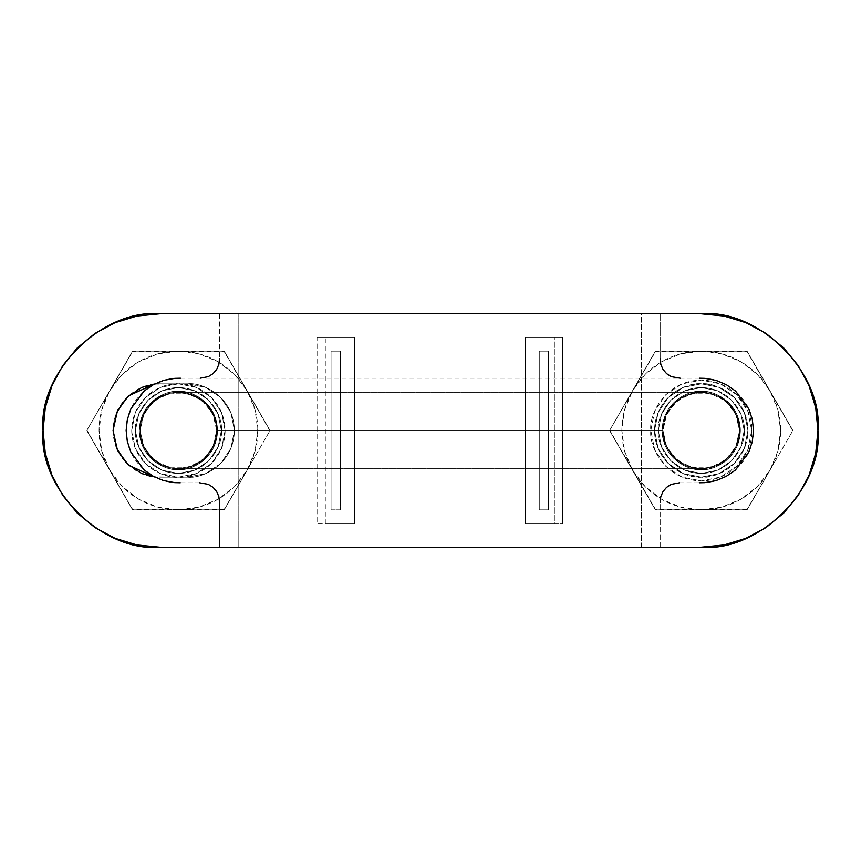 <?xml version="1.0" encoding="UTF-8"?>
<svg xmlns="http://www.w3.org/2000/svg" width="861" height="861" viewBox="0 0 861 861"><rect width="100%" height="100%" fill="white"/><g stroke="black" fill="none" stroke-linecap="round" stroke-linejoin="round"><path stroke-width="0.65" stroke-dasharray="4.3 3.23" d="M219.501 502.243L219.501 547.198L238.174 547.198L238.174 313.802L219.501 313.802L219.501 358.671M200.182 378.216L180.444 378.216M180.261 482.784L199.483 482.784M216.703 430.5L213.7 445.159L205.445 457.589L193.015 465.823L178.356 468.739L163.741 465.812L151.364 457.471L143.044 445.105L140.225 430.468L143.077 415.82L151.428 403.465L163.838 395.145L178.453 392.261L193.079 395.199L205.478 403.443L213.722 415.885L216.703 430.5C217.402 454.188 192.842 473.776 169.908 467.814C146.65 463.229 133.024 434.934 143.938 413.893C159.027 377.635 218.845 391.292 216.703 430.5C218.242 419.307 206.758 392.745 178.421 392.218C150.094 392.745 138.61 419.307 140.149 430.5C138.61 441.693 150.094 468.255 178.421 468.782C206.758 468.255 218.242 441.693 216.703 430.5A38.282 38.282 0 0 1 143.938 447.107A38.282 38.282 0 0 1 202.292 400.569A38.282 38.282 0 0 1 216.703 430.5C216.359 418.381 211.558 408.405 202.292 400.569C192.595 393.283 181.8 390.819 169.908 393.186C158.166 396.211 149.513 403.12 143.938 413.893C138.987 424.968 138.987 436.032 143.938 447.107C149.513 457.88 158.166 464.789 169.908 467.814C181.8 470.181 192.595 467.717 202.292 460.431C211.558 452.595 216.359 442.619 216.703 430.5L662.97 430.5L665.973 415.841L674.228 403.411L686.658 395.177L701.317 392.261L715.932 395.188L728.309 403.529L736.629 415.895L739.448 430.532L736.596 445.18L728.245 457.535L715.835 465.855L701.22 468.739L686.594 465.801L674.195 457.557L665.951 445.115L662.97 430.5L216.703 430.5L215.702 421.998L212.828 413.915L208.308 406.64L202.292 400.569L212.915 413.893L216.703 430.5L212.915 447.107L202.292 460.431L186.945 467.814L169.908 467.814L154.56 460.431L143.938 447.107L140.149 430.5L143.938 413.893L154.56 400.569L169.908 393.186L186.945 393.186L202.292 400.569L195.006 396.049L186.923 393.262L178.431 392.261L169.908 393.186L161.857 396.038L154.614 400.634L148.512 406.683L143.938 413.893L141.15 421.987L140.225 430.522L141.15 439.024L143.938 447.107L148.533 454.339L154.603 460.366L161.825 464.951L169.908 467.814L178.399 468.739L186.923 467.738L195.038 464.94L202.292 460.431L208.308 454.35L212.839 447.085L215.691 439.035L216.703 430.5L213.786 415.852L205.488 403.432L193.068 395.134L178.421 392.218L163.773 395.134L151.353 403.432L143.055 415.852L140.149 430.5L143.055 445.148L151.353 457.568L163.773 465.866L178.421 468.782L193.068 465.866L205.488 457.568L213.786 445.148L216.703 430.5L662.97 430.5C662.27 454.188 686.82 473.776 709.765 467.814C733.023 463.229 746.648 434.934 735.735 413.893C720.646 377.635 660.828 391.292 662.97 430.5A38.282 38.282 0 0 1 735.735 413.893A38.282 38.282 0 0 1 739.524 430.5C741.063 419.307 729.579 392.745 701.252 392.218C672.915 392.745 661.431 419.307 662.97 430.5C661.431 441.693 672.915 468.255 701.252 468.782C729.579 468.255 741.063 441.693 739.524 430.5A38.282 38.282 0 0 1 677.381 460.431A38.282 38.282 0 0 1 662.97 430.5L666.758 413.893L677.381 400.569L671.365 406.65L666.834 413.926L663.971 422.008L662.97 430.5L663.971 439.002L666.834 447.085L671.365 454.36L677.381 460.431L684.646 464.94L692.75 467.738L701.263 468.739L709.765 467.814L717.816 464.962L725.07 460.366L731.15 454.328L735.735 447.107L738.523 439.024L739.448 430.5L738.523 421.976L735.735 413.893L731.15 406.672L725.07 400.634L717.816 396.038L709.765 393.186L701.263 392.261L692.75 393.262L684.646 396.06L677.381 400.569L692.728 393.186L709.765 393.186L725.113 400.569L735.735 413.893L739.524 430.5L735.735 447.107L725.113 460.431L709.765 467.814L692.728 467.814L677.381 460.431L666.758 447.107L662.97 430.5C663.314 442.619 668.114 452.595 677.381 460.431C687.078 467.717 697.873 470.181 709.765 467.814C721.507 464.789 730.16 457.88 735.735 447.107C740.686 436.032 740.686 424.968 735.735 413.893C730.16 403.12 721.507 396.211 709.765 393.186C697.873 390.819 687.078 393.283 677.381 400.569C668.114 408.405 663.314 418.381 662.97 430.5L665.887 445.148L674.185 457.568L686.604 465.866L701.252 468.782L715.9 465.866L728.32 457.568L736.618 445.148L739.524 430.5L736.618 415.852L728.32 403.432L715.9 395.134L701.252 392.218L686.604 395.134L674.185 403.432L665.887 415.852L662.97 430.5M219.544 547.198L660.129 547.198M219.544 313.802L660.129 313.802M660.172 358.757L660.172 313.802L641.499 313.802L641.499 547.198L660.172 547.198L660.172 502.329M679.49 482.784L699.229 482.784M699.412 378.216L680.19 378.216M219.501 547.198L660.172 547.198L219.501 547.198L219.501 501.457L218.081 494.311C216.046 489.608 212.678 486.239 207.975 484.205L200.828 482.784L178.421 482.784C150.481 483.419 125.512 458.45 126.136 430.5C125.512 402.55 150.481 377.581 178.421 378.216L200.828 378.216L207.975 376.795C212.678 374.761 216.046 371.392 218.081 366.689L219.501 359.543L219.501 313.802L660.172 313.802L219.501 313.802M660.172 547.198L660.172 501.457L661.592 494.311C663.627 489.608 666.995 486.239 671.698 484.205L678.845 482.784L701.252 482.784C729.192 483.419 754.161 458.45 753.526 430.5C754.161 402.55 729.192 377.581 701.252 378.216L678.845 378.216L671.698 376.795C666.995 374.761 663.627 371.392 661.592 366.689L660.172 359.543L660.172 313.802M641.499 547.198L641.499 313.802L238.174 313.802L238.174 547.198L641.499 547.198M744.195 430.5C745.917 443.06 733.034 472.861 701.252 473.442C669.46 472.861 656.577 443.06 658.299 430.5C656.577 417.94 669.46 388.139 701.252 387.558C733.034 388.139 745.917 417.94 744.195 430.5C745.917 443.06 733.034 472.861 701.252 473.442C669.46 472.861 656.577 443.06 658.299 430.5C656.577 417.94 669.46 388.139 701.252 387.558C733.034 388.139 745.917 417.94 744.195 430.5L740.923 446.934L731.613 460.872L717.687 470.181L701.252 473.442L684.818 470.181L670.88 460.872L661.571 446.934L658.299 430.5L661.571 414.066L670.88 400.128L684.818 390.819L701.252 387.558L717.687 390.819L731.613 400.128L740.923 414.066L744.195 430.5L740.923 446.934L731.613 460.872L717.687 470.181L701.252 473.442L684.818 470.181L670.88 460.872L661.571 446.934L658.299 430.5L661.571 414.066L670.88 400.128L684.818 390.819L701.252 387.558L717.687 390.819L731.613 400.128L740.923 414.066L744.195 430.5M221.374 430.5C223.096 443.06 210.213 472.861 178.421 473.442C146.639 472.861 133.756 443.06 135.478 430.5C133.756 417.94 146.639 388.139 178.421 387.558C210.213 388.139 223.096 417.94 221.374 430.5C223.096 443.06 210.213 472.861 178.421 473.442C146.639 472.861 133.756 443.06 135.478 430.5C133.756 417.94 146.639 388.139 178.421 387.558C210.213 388.139 223.096 417.94 221.374 430.5L218.102 446.934L208.792 460.872L194.855 470.181L178.421 473.442L161.986 470.181L148.06 460.872L138.75 446.934L135.478 430.5L138.75 414.066L148.06 400.128L161.986 390.819L178.421 387.558L194.855 390.819L208.792 400.128L218.102 414.066L221.374 430.5L218.102 446.934L208.792 460.872L194.855 470.181L178.421 473.442L161.986 470.181L148.06 460.872L138.75 446.934L135.478 430.5L138.75 414.066L148.06 400.128L161.986 390.819L178.421 387.558L194.855 390.819L208.792 400.128L218.102 414.066L221.374 430.5M159.748 547.198L701.252 547.198L724.015 544.959L745.906 538.319L766.086 527.535L783.768 513.016L798.287 495.333L809.071 475.164L815.711 453.263L817.95 430.5L815.711 407.737L809.071 385.836L798.287 365.667L783.768 347.984L766.086 333.465L745.906 322.681L724.015 316.041L701.252 313.802L159.748 313.802L136.985 316.041L115.094 322.681L94.914 333.465L77.232 347.984L62.713 365.667L51.929 385.836L45.289 407.737L43.05 430.5L45.289 453.263L51.929 475.164L62.713 495.333L77.232 513.016L94.914 527.535L115.094 538.319L136.985 544.959L159.748 547.198C102.018 552.418 37.83 488.241 43.05 430.5C37.83 372.759 102.018 308.582 159.748 313.802L701.252 313.802C758.982 308.582 823.17 372.759 817.95 430.5C823.17 488.241 758.982 552.418 701.252 547.198L159.748 547.198M340.407 351.148L340.407 509.852L331.065 509.852L331.065 351.148L340.407 351.148L331.065 351.148L340.407 351.148L340.407 509.852L340.407 351.148L340.407 509.852L331.065 509.852L331.065 351.148L340.407 351.148M751.664 430.5L747.822 449.797L736.898 466.145L720.539 477.08L701.252 480.912L681.955 477.08L665.596 466.145L654.672 449.797L650.83 430.5L654.672 411.203L665.596 394.855L681.955 383.92L701.252 380.088L720.539 383.92L736.898 394.855L747.822 411.203L751.664 430.5C753.687 415.755 738.566 380.777 701.252 380.088C663.928 380.777 648.807 415.755 650.83 430.5C648.807 445.245 663.928 480.223 701.252 480.912C738.566 480.223 753.687 445.245 751.664 430.5C753.687 415.755 738.566 380.777 701.252 380.088C663.928 380.777 648.807 415.755 650.83 430.5C648.807 445.245 663.928 480.223 701.252 480.912C738.566 480.223 753.687 445.245 751.664 430.5L747.822 411.203L736.898 394.855L720.539 383.92L701.252 380.088L681.955 383.92L665.596 394.855L654.672 411.203L650.83 430.5L654.672 449.797L665.596 466.145L681.955 477.08L701.252 480.912L720.539 477.08L736.898 466.145L747.822 449.797L751.664 430.5M154.399 384.124L187.763 383.823L205.628 387.375L220.771 397.491L230.888 412.634L234.44 430.5L230.888 448.366L220.771 463.509L205.628 473.625L187.763 477.177L154.399 476.876M141.893 473.625L126.739 463.509L116.622 448.366L113.071 430.5L116.622 412.634L126.739 397.491L141.893 387.375M548.597 351.148L548.597 509.852L539.266 509.852L539.266 351.148L548.597 351.148L548.597 509.852L539.266 509.852L548.597 509.852L539.266 509.852L539.266 351.148L539.266 509.852L539.266 351.148L548.597 351.148L539.266 351.148L548.597 351.148L548.597 509.852L548.597 351.148M317.063 337.135L354.409 337.135L354.409 523.865L317.063 523.865L317.063 337.135L354.409 337.135L317.063 337.135L354.409 337.135L354.409 523.865L354.409 337.135L354.409 523.865L317.063 523.865L317.063 337.135M747.929 430.5L744.378 448.366L734.261 463.509L719.107 473.625L701.252 477.177L683.386 473.625L668.244 463.509L658.116 448.366L654.564 430.5L658.116 412.634L668.244 397.491L683.386 387.375L701.252 383.823L719.107 387.375L734.261 397.491L744.378 412.634L747.929 430.5L744.378 448.366L734.261 463.509L719.107 473.625L701.252 477.177L683.386 473.625L668.244 463.509L658.116 448.366L654.564 430.5L658.116 412.634L668.244 397.491L683.386 387.375L701.252 383.823L719.107 387.375L734.261 397.491L744.378 412.634L747.929 430.5A46.677 46.677 0 0 0 701.252 383.823A46.677 46.677 0 0 0 654.564 430.5A46.677 46.677 0 0 1 701.252 383.823A46.677 46.677 0 0 1 747.929 430.5A46.677 46.677 0 0 1 701.252 477.177A46.677 46.677 0 0 1 654.564 430.5A46.677 46.677 0 0 0 701.252 477.177A46.677 46.677 0 0 0 747.929 430.5L744.378 448.366L734.261 463.509L719.107 473.625L701.252 477.177L683.386 473.625L668.244 463.509L658.116 448.366L654.564 430.5L658.116 412.634L668.244 397.491L683.386 387.375L701.252 383.823L719.107 387.375L734.261 397.491L744.378 412.634L747.929 430.5L744.378 412.634L734.261 397.491L719.107 387.375L701.252 383.823L683.386 387.375L668.244 397.491L658.116 412.634L654.564 430.5L658.116 448.366L668.244 463.509L683.386 473.625L701.252 477.177L719.107 473.625L734.261 463.509L744.378 448.366L747.929 430.5M159.748 383.823L187.763 383.823L205.628 387.375L220.771 397.491L230.888 412.634L234.44 430.5L230.888 448.366L220.771 463.509L205.628 473.625L187.763 477.177L159.748 477.177C146.101 479.06 113.706 465.048 113.071 430.5C113.706 395.952 146.101 381.94 159.748 383.823L187.763 383.823L159.748 383.823M525.264 523.865L525.264 337.135L562.61 337.135L562.61 523.865L525.264 523.865L525.264 337.135L562.61 337.135L525.264 337.135L562.61 337.135L562.61 523.865L562.61 337.135L562.61 523.865L554.366 523.865L554.366 337.135L554.366 523.865L562.61 523.865L525.264 523.865L554.366 523.865L525.264 523.865L525.264 337.135L525.264 523.865M187.763 383.823C201.409 381.94 233.805 395.952 234.44 430.5C233.805 465.048 201.409 479.06 187.763 477.177C201.409 479.06 233.805 465.048 234.44 430.5C233.805 395.952 201.409 381.94 187.763 383.823M159.748 477.177L187.763 477.177L159.748 477.177M325.307 523.865L325.307 337.135L325.307 523.865L354.409 523.865L325.307 523.865M331.065 509.852L340.407 509.852L331.065 509.852L331.065 351.148L331.065 509.852M224.377 509.615A91.492 91.492 0 0 1 223.957 509.852L178.421 509.852A79.352 79.352 0 0 0 247.15 470.181L224.377 509.615A91.492 91.492 0 0 1 223.957 509.852L247.15 470.181A79.352 79.352 0 0 0 178.421 351.148A79.352 79.352 0 0 0 109.702 390.819L132.465 351.385A91.492 91.492 0 0 1 132.885 351.148L223.957 351.148A91.492 91.492 0 0 1 224.377 351.385L269.913 430.252A91.492 91.492 0 0 1 269.913 430.748L269.913 430.252A91.492 91.492 0 0 1 269.913 430.748L223.957 351.148A91.492 91.492 0 0 1 224.377 351.385L132.465 351.385A91.492 91.492 0 0 1 132.885 351.148L86.929 430.252L109.702 390.819L101.77 409.965L99.069 430.5L101.77 451.035L109.702 470.181A79.352 79.352 0 0 0 178.421 509.852L132.885 509.852A91.492 91.492 0 0 1 132.465 509.615L109.702 470.181L122.305 486.616L138.75 499.229L157.886 507.151L178.421 509.852L198.966 507.151L218.102 499.229L234.536 486.616L247.15 470.181L255.082 451.035L257.783 430.5L255.082 409.965L247.15 390.819L234.536 374.384L218.102 361.771L198.966 353.849L178.421 351.148L157.886 353.849L138.75 361.771L122.305 374.384L109.702 390.819A79.352 79.352 0 0 0 109.702 470.181L86.929 430.748A91.492 91.492 0 0 1 86.929 430.252L86.929 430.748A91.492 91.492 0 0 1 86.929 430.252L132.885 509.852A91.492 91.492 0 0 1 132.465 509.615L224.377 509.615L269.913 430.748L224.377 509.615M178.421 383.823L196.286 387.375L211.429 397.491L221.557 412.634L225.108 430.5L221.557 448.366L211.429 463.509L196.286 473.625L178.421 477.177L160.555 473.625L145.412 463.509L135.295 448.366L131.744 430.5L135.295 412.634L145.412 397.491L160.555 387.375L178.421 383.823L160.555 387.375L145.412 397.491L135.295 412.634L131.744 430.5L135.295 448.366L145.412 463.509L160.555 473.625L178.421 477.177L196.286 473.625L211.429 463.509L221.557 448.366L225.108 430.5L221.557 412.634L211.429 397.491L196.286 387.375L178.421 383.823A46.677 46.677 0 0 0 131.744 430.5A46.677 46.677 0 0 0 178.421 477.177A46.677 46.677 0 0 0 225.108 430.5A46.677 46.677 0 0 0 178.421 383.823C164.774 381.94 132.379 395.952 131.744 430.5C132.379 465.048 164.774 479.06 178.421 477.177C192.078 479.06 224.473 465.048 225.108 430.5C224.473 395.952 192.078 381.94 178.421 383.823M132.465 509.615L86.929 430.748L132.465 509.615M86.929 430.252L132.465 351.385L86.929 430.252M132.885 351.148L223.957 351.148L132.885 351.148M224.377 351.385L269.913 430.252L224.377 351.385M223.957 509.852L132.885 509.852L223.957 509.852M178.421 469.6A39.1 39.1 0 0 1 139.321 430.5A39.1 39.1 0 0 1 178.421 391.4A39.1 39.1 0 0 1 217.521 430.5A39.1 39.1 0 0 1 178.421 469.6M178.421 391.4C166.991 389.829 139.859 401.56 139.321 430.5C139.859 459.44 166.991 471.171 178.421 469.6C189.861 471.171 216.994 459.44 217.521 430.5C216.994 401.56 189.861 389.829 178.421 391.4C166.991 389.829 139.859 401.56 139.321 430.5C139.859 459.44 166.991 471.171 178.421 469.6C189.861 471.171 216.994 459.44 217.521 430.5C216.994 401.56 189.861 389.829 178.421 391.4C166.991 389.829 139.859 401.56 139.321 430.5C139.859 459.44 166.991 471.171 178.421 469.6C189.861 471.171 216.994 459.44 217.521 430.5C216.994 401.56 189.861 389.829 178.421 391.4M747.208 509.615A91.492 91.492 0 0 1 746.788 509.852L701.252 509.852A79.352 79.352 0 0 0 769.971 470.181L747.208 509.615A91.492 91.492 0 0 1 746.788 509.852L769.971 470.181A79.352 79.352 0 0 0 701.252 351.148A79.352 79.352 0 0 0 632.523 390.819L655.296 351.385A91.492 91.492 0 0 1 655.716 351.148L746.788 351.148A91.492 91.492 0 0 1 747.208 351.385L792.744 430.252A91.492 91.492 0 0 1 792.744 430.748L792.744 430.252A91.492 91.492 0 0 1 792.744 430.748L746.788 351.148A91.492 91.492 0 0 1 747.208 351.385L655.296 351.385A91.492 91.492 0 0 1 655.716 351.148L609.749 430.252L632.523 390.819L624.591 409.965L621.89 430.5L624.591 451.035L632.523 470.181A79.352 79.352 0 0 0 701.252 509.852L655.716 509.852A91.492 91.492 0 0 1 655.296 509.615L632.523 470.181L645.137 486.616L661.571 499.229L680.707 507.151L701.252 509.852L721.787 507.151L740.923 499.229L757.357 486.616L769.971 470.181L777.903 451.035L780.604 430.5L777.903 409.965L769.971 390.819L757.357 374.384L740.923 361.771L721.787 353.849L701.252 351.148L680.707 353.849L661.571 361.771L645.137 374.384L632.523 390.819A79.352 79.352 0 0 0 632.523 470.181L609.749 430.748A91.492 91.492 0 0 1 609.749 430.252L609.749 430.748A91.492 91.492 0 0 1 609.749 430.252L655.716 509.852A91.492 91.492 0 0 1 655.296 509.615L747.208 509.615L792.744 430.748L747.208 509.615M655.296 509.615L609.749 430.748L655.296 509.615M609.749 430.252L655.296 351.385L609.749 430.252M655.716 351.148L746.788 351.148L655.716 351.148M747.208 351.385L792.744 430.252L747.208 351.385M746.788 509.852L655.716 509.852L746.788 509.852M701.252 383.823A46.677 46.677 0 0 0 654.564 430.5A46.677 46.677 0 0 0 701.252 477.177A46.677 46.677 0 0 0 747.929 430.5A46.677 46.677 0 0 0 701.252 383.823C687.595 381.94 655.199 395.952 654.564 430.5C655.199 465.048 687.595 479.06 701.252 477.177C714.899 479.06 747.294 465.048 747.929 430.5C747.294 395.952 714.899 381.94 701.252 383.823M701.252 469.6A39.1 39.1 0 0 1 662.152 430.5A39.1 39.1 0 0 1 701.252 391.4A39.1 39.1 0 0 1 740.352 430.5A39.1 39.1 0 0 1 701.252 469.6M701.252 391.4C689.812 389.829 662.679 401.56 662.152 430.5C662.679 459.44 689.812 471.171 701.252 469.6C712.682 471.171 739.814 459.44 740.352 430.5C739.814 401.56 712.682 389.829 701.252 391.4C689.812 389.829 662.679 401.56 662.152 430.5C662.679 459.44 689.812 471.171 701.252 469.6C712.682 471.171 739.814 459.44 740.352 430.5C739.814 401.56 712.682 389.829 701.252 391.4C689.812 389.829 662.679 401.56 662.152 430.5C662.679 459.44 689.812 471.171 701.252 469.6C712.682 471.171 739.814 459.44 740.352 430.5C739.814 401.56 712.682 389.829 701.252 391.4M206.306 378.216L678.845 378.216M178.162 468.739L701.511 468.739L178.162 468.739M701.511 392.261L178.162 392.261L701.511 392.261"/><path stroke-width="1.29" d="M219.501 358.671L218.898 364.246L216.703 369.369L213.087 373.631L208.384 376.623L200.182 378.216M180.444 378.216L174.805 378.345L163.816 380.358L153.462 384.619L144.261 390.926L130.947 408.738L127.396 419.318L126.136 430.435L127.353 441.532L130.883 452.122L144.131 469.955L153.323 476.305L163.665 480.599L174.622 482.634L180.261 482.784M199.483 482.784L208.276 484.334L213.011 487.304L216.649 491.545L218.877 496.668L219.501 502.243M660.129 547.198L219.544 547.198M660.129 313.802L219.544 313.802M660.172 502.329L660.774 496.754L662.97 491.631L666.575 487.369L671.289 484.377L679.49 482.784M699.229 482.784L704.868 482.655L715.857 480.642L726.21 476.381L735.412 470.074L748.726 452.262L752.277 441.682L753.526 430.565L752.32 419.468L748.79 408.878L735.542 391.045L726.35 384.695L716.008 380.401L705.051 378.366L699.412 378.216M680.19 378.216L671.397 376.666L666.662 373.696L663.024 369.455L660.796 364.332L660.172 358.757M219.501 547.198L159.748 547.198C102.018 552.418 37.83 488.241 43.05 430.5C37.83 372.759 102.018 308.582 159.748 313.802L219.501 313.802L159.748 313.802L136.985 316.041L115.094 322.681L94.914 333.465L77.232 347.984L62.713 365.667L51.929 385.836L45.289 407.737L43.05 430.5L45.289 453.263L51.929 475.164L62.713 495.333L77.232 513.016L94.914 527.535L115.094 538.319L136.985 544.959L159.748 547.198L701.252 547.198L724.015 544.959L745.906 538.319L766.086 527.535L783.768 513.016L798.287 495.333L809.071 475.164L815.711 453.263L817.95 430.5L815.711 407.737L809.071 385.836L798.287 365.667L783.768 347.984L766.086 333.465L745.906 322.681L724.015 316.041L701.252 313.802L660.172 313.802L701.252 313.802C758.982 308.582 823.17 372.759 817.95 430.5C823.17 488.241 758.982 552.418 701.252 547.198L660.172 547.198M219.501 313.802L660.172 313.802M141.893 473.625L154.41 476.876L141.893 473.625L126.739 463.509L116.622 448.366L113.071 430.5L116.622 412.634L126.739 397.491L141.893 387.375L154.41 384.124L141.893 387.375M154.399 476.876L128.537 465.209L117.483 450.314L113.071 430.5L117.483 410.686L128.537 395.791L154.399 384.124"/></g></svg>
